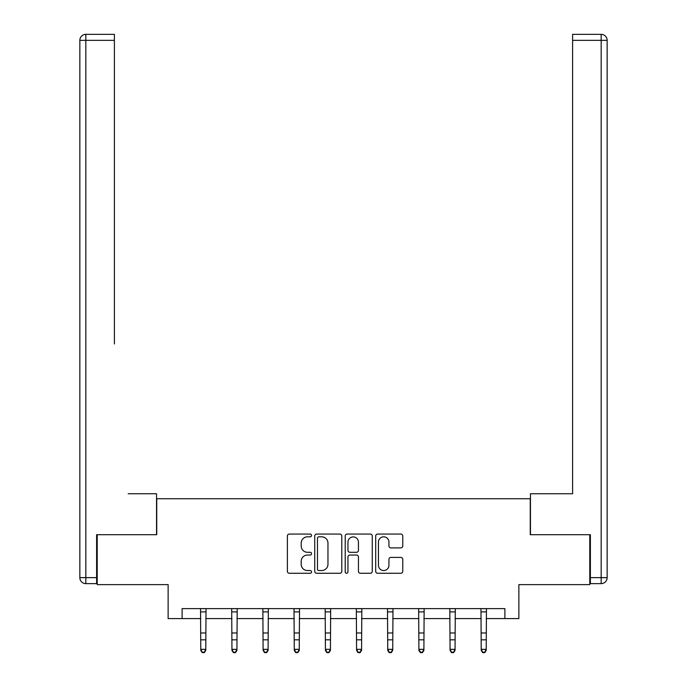 <?xml version="1.0" encoding="UTF-8"?>
<svg xmlns="http://www.w3.org/2000/svg" width="687" height="687" viewBox="0 0 687 687"><rect width="100%" height="100%" fill="white"/><g stroke="black" fill="none" stroke-linecap="round" stroke-linejoin="round"><path stroke-width="1.03" d="M311.546 535.439A1.374 1.374 0 0 0 310.172 534.065L289.339 534.065A1.958 1.958 0 0 0 287.381 536.023L287.381 571.318A1.958 1.958 0 0 0 289.339 573.276L310.172 573.276A1.374 1.374 0 0 0 311.546 571.902A1.374 1.374 0 0 0 310.172 570.536L307.475 570.536A6.277 6.277 0 0 1 301.198 564.259L301.198 561.322A6.277 6.277 0 0 1 307.475 555.044L310.172 555.044A1.374 1.374 0 0 0 311.546 553.67A1.374 1.374 0 0 0 310.172 552.296L307.475 552.296A6.277 6.277 0 0 1 301.198 546.028L301.198 543.082A6.277 6.277 0 0 1 307.475 536.813L310.172 536.813A1.374 1.374 0 0 0 311.546 535.439M400.796 547.891A1.958 1.958 0 0 0 402.762 545.925L402.762 536.023A1.958 1.958 0 0 0 400.796 534.065L377.661 534.065A1.958 1.958 0 0 0 375.703 536.023L375.703 571.318A1.958 1.958 0 0 0 377.661 573.276L400.796 573.276A1.958 1.958 0 0 0 402.762 571.318L402.762 559.355A1.958 1.958 0 0 0 400.796 557.397L390.894 557.397A1.958 1.958 0 0 0 388.936 559.355L388.936 565.289A5.247 5.247 0 0 1 383.69 570.536A5.247 5.247 0 0 1 378.451 565.289L378.451 542.06A5.247 5.247 0 0 1 383.69 536.813A5.247 5.247 0 0 1 388.936 542.06L388.936 545.925A1.958 1.958 0 0 0 390.894 547.891L400.796 547.891M182.107 618.592L182.107 608.605L504.893 608.605L504.893 618.592L518.874 618.592L518.874 584.628L589.781 584.628L589.781 534.701L530.252 534.701L530.252 498.745L156.748 498.745L156.748 534.701L97.219 534.701L97.219 584.628L168.126 584.628L168.126 618.592L200.784 618.592M341.783 536.023A1.958 1.958 0 0 0 339.825 534.065L316.69 534.065A1.958 1.958 0 0 0 314.732 536.023L314.732 571.318A1.958 1.958 0 0 0 316.69 573.276L339.825 573.276A1.958 1.958 0 0 0 341.783 571.318L341.783 536.023M347.175 534.065L370.31 534.065A1.958 1.958 0 0 1 372.268 536.023L372.268 571.318A1.958 1.958 0 0 1 370.31 573.276L360.409 573.276A1.958 1.958 0 0 1 358.451 571.318L358.451 557.002A1.958 1.958 0 0 0 356.493 555.044L349.923 555.044A1.958 1.958 0 0 0 347.957 557.002L347.957 571.902A1.374 1.374 0 0 1 346.592 573.276A1.374 1.374 0 0 1 345.218 571.902L345.218 536.023A1.958 1.958 0 0 1 347.175 534.065M205.782 618.592L231.948 618.592M236.938 618.592L263.104 618.592M268.102 618.592L294.268 618.592M299.257 618.592L325.423 618.592M330.421 618.592L356.579 618.592M361.577 618.592L387.743 618.592M392.732 618.592L418.898 618.592M423.896 618.592L450.062 618.592M455.052 618.592L481.218 618.592M486.216 618.592L504.893 618.592M318.845 536.813A1.374 1.374 0 0 0 317.471 538.187L317.471 569.162A1.374 1.374 0 0 0 318.845 570.536L321.688 570.536A6.277 6.277 0 0 0 327.965 564.259L327.965 543.082A6.277 6.277 0 0 0 321.688 536.813L318.845 536.813M358.451 542.155A5.247 5.247 0 0 0 353.204 536.908A5.247 5.247 0 0 0 347.957 542.155L347.957 550.339A1.958 1.958 0 0 0 349.923 552.296L356.493 552.296A1.958 1.958 0 0 0 358.451 550.339L358.451 542.155M200.535 608.605L200.784 649.344L205.782 649.344L205.782 650.452L204.279 652.65L204.279 652.203L202.287 652.203L202.287 652.65L204.279 652.65M204.279 652.203L205.782 649.344L206.031 608.605M202.287 652.65L200.784 650.452L200.784 649.344L202.287 652.203M156.542 534.701L156.542 493.747L128.177 493.747M114.403 40.344L85.832 40.344L85.832 34.35L114.403 34.35L114.403 343.947M85.832 583.632L85.832 577.638L79.847 577.638A5.994 5.994 0 0 0 85.832 583.632L96.618 583.632L85.832 583.632A5.994 5.994 0 0 1 79.847 577.638L79.847 40.344A5.994 5.994 0 0 1 85.832 34.35A5.994 5.994 0 0 0 79.847 40.344L85.832 40.344L85.832 577.638L96.618 577.638L96.618 534.701L97.219 534.701M96.618 577.638L96.618 583.632M558.823 493.747L572.597 493.747L572.597 34.35L601.168 34.35L585.384 34.35M530.458 534.701L530.458 493.747L572.597 493.747L572.597 343.947M590.382 577.638L601.168 577.638L601.168 40.344L607.153 40.344A5.994 5.994 0 0 0 601.168 34.35A5.994 5.994 0 0 1 607.153 40.344A5.994 5.994 0 0 0 601.168 34.35A5.994 5.994 0 0 1 607.153 40.344L607.153 577.638A5.994 5.994 0 0 1 601.168 583.632L590.382 583.632L590.382 534.701L589.781 534.701M601.168 583.632A5.994 5.994 0 0 0 607.153 577.638L601.168 577.638L601.168 583.632M231.691 608.605L231.948 649.344L236.938 649.344L236.938 650.452L235.443 652.65L235.443 652.203L233.443 652.203L233.443 652.65L235.443 652.65M235.443 652.203L236.938 649.344L237.195 608.605M233.443 652.65L231.948 650.452L231.948 649.344L233.443 652.203M262.855 608.605L263.104 649.344L268.102 649.344L268.102 650.452L266.599 652.65L266.599 652.203L264.607 652.203L264.607 652.65L266.599 652.65M266.599 652.203L268.102 649.344L268.351 608.605M264.607 652.65L263.104 650.452L263.104 649.344L264.607 652.203M294.01 608.605L294.268 649.344L299.257 649.344L299.257 650.452L297.763 652.65L297.763 652.203L295.762 652.203L295.762 652.65L297.763 652.65M297.763 652.203L299.257 649.344L299.515 608.605M295.762 652.65L294.268 650.452L294.268 649.344L295.762 652.203M325.174 608.605L325.423 649.344L330.421 649.344L330.421 650.452L328.918 652.65L328.918 652.203L326.918 652.203L326.918 652.65L328.918 652.65M328.918 652.203L330.421 649.344L330.67 608.605M326.918 652.65L325.423 650.452L325.423 649.344L326.918 652.203M356.33 608.605L356.579 649.344L361.577 649.344L361.577 650.452L360.082 652.65L360.082 652.203L358.082 652.203L358.082 652.65L360.082 652.65M360.082 652.203L361.577 649.344L361.826 608.605M358.082 652.65L356.579 650.452L356.579 649.344L358.082 652.203M387.485 608.605L387.743 649.344L392.732 649.344L392.732 650.452L391.238 652.65L391.238 652.203L389.237 652.203L389.237 652.65L391.238 652.65M391.238 652.203L392.732 649.344L392.99 608.605M389.237 652.65L387.743 650.452L387.743 649.344L389.237 652.203M418.649 608.605L418.898 649.344L423.896 649.344L423.896 650.452L422.393 652.65L422.393 652.203L420.401 652.203L420.401 652.65L422.393 652.65M422.393 652.203L423.896 649.344L424.145 608.605M420.401 652.65L418.898 650.452L418.898 649.344L420.401 652.203M449.805 608.605L450.062 649.344L455.052 649.344L455.052 650.452L453.557 652.65L453.557 652.203L451.557 652.203L451.557 652.65L453.557 652.65M453.557 652.203L455.052 649.344L455.309 608.605M451.557 652.65L450.062 650.452L450.062 649.344L451.557 652.203M480.969 608.605L481.218 649.344L486.216 649.344L486.216 650.452L484.713 652.65L484.713 652.203L482.721 652.203L482.721 652.65L484.713 652.65M484.713 652.203L486.216 649.344L486.465 608.605M482.721 652.65L481.218 650.452L481.218 649.344L482.721 652.203M206.014 608.639L200.552 608.639M205.782 632.967L200.784 632.967M205.782 639.82L200.784 639.82M205.782 611.885L200.784 611.885M601.168 34.35L601.168 40.344L572.597 40.344M237.178 608.639L231.708 608.639M236.938 632.967L231.948 632.967M236.938 639.82L231.948 639.82M236.938 611.885L231.948 611.885M268.334 608.639L262.872 608.639M268.102 632.967L263.104 632.967M268.102 639.82L263.104 639.82M268.102 611.885L263.104 611.885M299.498 608.639L294.027 608.639M299.257 632.967L294.268 632.967M299.257 639.82L294.268 639.82M299.257 611.885L294.268 611.885M330.653 608.639L325.183 608.639M330.421 632.967L325.423 632.967M330.421 639.82L325.423 639.82M330.421 611.885L325.423 611.885M361.817 608.639L356.347 608.639M361.577 632.967L356.579 632.967M361.577 639.82L356.579 639.82M361.577 611.885L356.579 611.885M392.973 608.639L387.502 608.639M392.732 632.967L387.743 632.967M392.732 639.82L387.743 639.82M392.732 611.885L387.743 611.885M424.128 608.639L418.666 608.639M423.896 632.967L418.898 632.967M423.896 639.82L418.898 639.82M423.896 611.885L418.898 611.885M455.292 608.639L449.822 608.639M455.052 632.967L450.062 632.967M455.052 639.82L450.062 639.82M455.052 611.885L450.062 611.885M486.448 608.639L480.986 608.639M486.216 632.967L481.218 632.967M486.216 639.82L481.218 639.82M486.216 611.885L481.218 611.885"/></g></svg>
